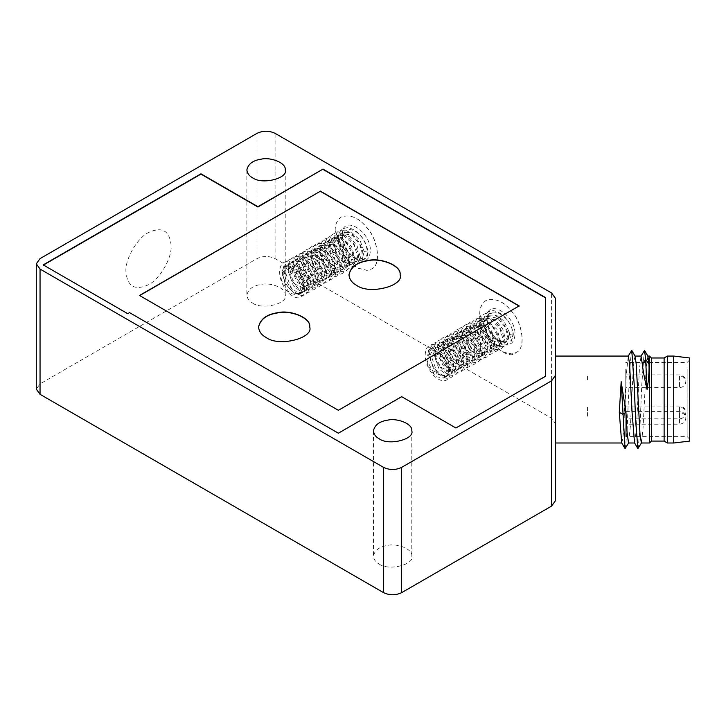 <?xml version="1.0" encoding="UTF-8"?>
<svg xmlns="http://www.w3.org/2000/svg" width="726" height="726" viewBox="0 0 726 726"><rect width="100%" height="100%" fill="white"/><g stroke="black" fill="none" stroke-linecap="round" stroke-linejoin="round"><path stroke-width="0.54" stroke-dasharray="3.63 2.72" d="M555.336 500.867L555.336 423.467L551.588 418.249L275.09 258.619C269.065 255.797 263.039 255.797 257.004 258.619L40.048 383.882L36.3 389.1M555.336 423.467L555.336 303.686M379.054 563.948C388.555 571.362 414.909 564.474 411.787 556.116C413.067 549.137 396.977 543.012 387.648 545.417C379.471 546.651 374.734 550.217 373.436 556.116C373.781 559.51 375.651 562.124 379.054 563.948M252.485 302.978C261.995 310.401 288.349 303.513 285.227 295.146C286.507 288.177 270.408 282.051 261.088 284.456C252.911 285.69 248.174 289.247 246.867 295.146C247.221 298.549 249.091 301.154 252.485 302.978M335.203 230.696C335.013 224.652 337.091 220.069 341.429 216.938C350.458 214.088 358.998 217.718 367.075 227.846C377.638 238.609 381.94 265.244 371.476 268.974L367.075 270.335L357.265 267.939L345.83 258.066L335.203 230.696M479.85 314.204C479.659 308.16 481.737 303.577 486.066 300.446C495.096 297.596 503.644 301.226 511.712 311.354C522.284 322.117 526.586 348.752 516.113 352.482C507.211 363.272 477.227 332.907 479.85 314.204M335.113 230.741C334.931 224.706 337 220.123 341.338 216.992C350.368 214.143 358.916 217.773 366.984 227.9C377.547 238.663 381.849 265.299 371.385 269.028L366.984 270.39L357.174 267.994L345.739 258.12L335.113 230.741M479.759 314.249C479.568 308.214 481.647 303.631 485.975 300.5C495.005 297.651 503.554 301.281 511.621 311.409C522.194 322.172 526.495 348.807 516.023 352.537L511.621 353.898L501.82 351.502L490.377 341.628L479.759 314.249M362.628 257.676L361.639 258.411L353.644 257.621L345.658 249.19L342.345 238.046L345.104 231.104C351.928 225.777 365.468 235.587 367.238 251.096C367.41 255.933 365.695 258.837 362.092 259.79L364.143 251.559L359.878 240.007L352.056 232.765L343.108 232.211L339.224 239.852L341.329 249.798L346.529 257.521L356.911 261.142L359.579 254.581L357.119 245.896L349.642 236.767L338.715 234.743L334.786 242.42L342.273 260.589L349.787 264.391L352.382 263.756L355.15 258.692L351.529 246.423L341.147 237.266L334.087 237.411L331.473 240.206L330.276 245.016L335.058 259.808L347.754 266.433L349.968 255.743L344.623 245.651L337.617 240.143L329.577 240.016L325.647 247.693L329.822 261.469L334.895 267.095L343.38 268.956L345.984 261.523L342.218 251.387L332.817 242.693L325.148 242.575L321.255 250.225L324.014 261.977L330.521 269.981L338.797 271.597L340.004 258.039L329.903 246.178L320.502 245.261L316.89 251.096L316.69 252.866L320.438 265.97L327.308 273.348L334.232 274.237L334.985 259.717L329.105 251.441L316.055 247.829L312.089 255.516L318.796 272.622L329.831 276.778L332.39 268.72L327.226 257.185L316.046 249.617L311.563 250.425L307.715 258.048L315.964 277.005L325.221 279.437L326.736 278.04L326.065 264.99L316.781 254.227L306.926 253.093L303.123 260.698L303.132 262.585L307.016 274.038L313.469 280.962L320.683 282.06L322.916 271.896L319.286 263.783L313.387 257.512L302.524 255.634L298.549 263.338L302.633 277.132L308.051 283.022L316.273 284.61L318.832 276.297L312.316 263.411L299.557 257.621L297.969 258.265L294.166 265.87L301.154 283.603L311.635 287.287L314.204 283.43L311.508 270.871L302.951 261.85L293.368 260.924L289.529 268.547L290.209 274.437L295.028 284.165L307.18 289.855L308.532 277.123L303.014 268.221L288.993 263.447L285.028 271.143L290.754 287.305L297.37 292.496L302.697 292.442L305.319 284.238L297.515 269.954L298.822 271.451L304.321 283.812L301.163 293.331L298.822 294.057L294.42 293.186L300.655 293.622L303.477 286.589C302.443 279.664 298.831 274.501 292.651 271.088L290.046 272.595L291.153 269.128L292.651 271.088M285.182 265.652L284.392 266.106L297.515 269.954L285.182 265.652L281.978 271.188L285.055 283.893L294.42 293.186C286.761 287.106 283.022 280.118 283.194 272.205L286.162 265.181L288.993 263.447M486.992 318.424C486.22 297.115 515.787 314.186 515.015 334.604C514.126 343.852 509.452 346.547 501.004 342.699C492.555 336.791 487.881 328.696 486.992 318.424L486.992 321.273C486.211 302.361 512.202 315.411 513.028 334.604L511.077 341.683L509.461 332.553L503.88 320.965L496.375 315.175L488.652 315.193L484.768 322.843L486.874 332.789L492.074 340.512L502.456 344.133L505.124 337.572L502.673 328.887L495.186 319.749L484.26 317.725L480.331 325.402L487.818 343.579L495.341 347.373L497.927 346.747L500.695 341.674L497.083 329.413L486.692 320.248L479.632 320.402L477.018 323.197L475.829 328.007L480.603 342.79L493.299 349.415L495.513 338.724L490.177 328.642L483.162 323.134L475.122 323.006L471.192 330.675L475.367 344.451L480.44 350.077L488.925 351.947L491.538 344.505L487.763 334.368L478.361 325.684L470.693 325.566L466.8 333.216L469.568 344.959L476.065 352.963L484.351 354.587L485.549 341.02L475.448 329.159L466.047 328.243L462.435 334.078L462.235 335.848L465.983 348.952L472.853 356.339L479.777 357.219L480.53 342.699L474.65 334.432L461.6 330.811L457.634 338.507L464.341 355.604L475.376 359.76L477.935 351.702L472.771 340.176L461.591 332.608L457.108 333.406L453.26 341.029L461.509 359.987L470.766 362.428L472.281 361.031L471.619 347.972L462.326 337.209L452.47 336.084L448.668 343.688L448.677 345.576L452.561 357.02L459.023 363.953L466.237 365.042L468.461 354.887L464.831 346.765L458.932 340.494L448.069 338.625L444.103 346.32L448.187 360.114L453.596 366.013L461.818 367.592L464.377 359.279L457.861 346.402L445.102 340.603L443.513 341.256L439.711 348.852L446.708 366.585L457.18 370.269L459.749 366.421L457.053 353.852L448.496 344.832L438.912 343.915L435.074 351.529L435.754 357.419L440.573 367.147L452.725 372.846L454.077 360.105L448.568 351.212L434.538 346.438L430.572 354.134L436.299 370.296L442.914 375.487L448.241 375.433L450.982 368.218L444.702 354.642L435.192 348.426L429.937 349.088L428.54 350.186L426.997 360.559L433.712 372.792L445.8 376.839L449.013 371.204L449.022 369.579C447.987 362.655 444.376 357.482 438.195 354.079L435.591 355.586L436.698 352.119L438.195 354.079M445.8 376.839L443.595 378.11L435.654 376.603L427.541 365.06L428.54 350.186L429.819 349.161L443.459 354.96L449.013 371.204L446.209 376.603L434.602 371.521L428.739 355.186L431.707 348.171L437.796 346.919L447.307 353.135L453.587 366.703L450.855 373.926L445.519 373.981L438.912 368.79L433.186 352.627L437.143 344.932L451.173 349.705L456.681 358.599L455.338 371.34L443.187 365.641L438.359 355.912L437.687 350.023L441.517 342.409L451.1 343.325L459.667 352.346L462.362 364.915L459.794 368.763L449.312 365.078L442.315 347.346L446.127 339.75L447.715 339.096L460.475 344.895L466.99 357.773L464.431 366.085L456.209 364.506L450.792 358.608L446.708 344.814L450.683 337.118L461.545 338.988L467.444 345.258L471.074 353.38L468.842 363.535L461.627 362.446L455.175 355.513L451.291 344.07L451.273 342.182L455.084 334.577L464.939 335.702L474.223 346.465L474.886 359.524L473.379 360.922L464.123 358.481L455.874 339.523L459.712 331.9L464.204 331.101L475.376 338.67L480.548 350.195L477.989 358.254L466.954 354.097L460.248 337L464.213 329.305L477.263 332.925L483.144 341.193L482.391 355.713L475.466 354.832L468.597 347.445L464.849 334.341L465.048 332.572L468.66 326.736L478.053 327.653L488.162 339.514L486.955 353.081L478.679 351.457L472.172 343.452L469.413 331.709L473.307 324.059L480.975 324.177L490.368 332.862L494.143 342.999L491.538 350.44L483.053 348.571L477.98 342.944L473.806 329.168L477.735 321.5L485.776 321.627L492.782 327.136L498.127 337.218L495.912 347.908L483.217 341.284L478.434 326.5L479.632 321.691L482.245 318.895L489.297 318.741L499.688 327.907L503.309 340.167L500.541 345.24L497.945 345.866L490.431 342.064L482.944 323.896L486.874 316.218L488.652 315.193M342.345 234.915C341.574 213.607 371.14 230.677 370.369 251.096C369.48 260.344 364.806 263.039 356.357 259.191C347.908 253.283 343.235 245.188 342.345 234.915L342.345 238.046M509.461 332.553L509.588 334.604L506.276 341.919L498.29 341.129L489.133 330.448L494.687 338.997L505.069 342.627L507.737 336.065L505.278 327.381L497.8 318.242L486.874 316.218M489.133 330.448L486.992 321.273M511.077 341.683L513.255 335.103C513.944 332.581 509.325 314.576 493.78 310.692C479.305 310.891 484.215 329.35 486.429 332.671C487.237 336.492 498.907 352.5 507.156 344.478C512.683 332.962 500.023 317.861 496.956 316.708C494.243 313.732 479.822 307.443 479.387 325.62C482.109 345.113 495.876 350.631 497.682 349.542C500.314 350.776 510.079 345.059 499.325 326.727C486.384 309.839 476.728 316.917 476.256 320.202C474.123 321.7 472.454 337.399 486.393 349.505C500.55 358.054 500.813 342.091 498.998 338.525C498.916 335.403 490.803 317.307 476.746 318.696C464.531 324.168 472.826 342.4 475.367 345.077C476.873 348.861 490.186 361.784 494.869 349.36C496.475 334.169 482.391 322.398 479.514 322.235C476.51 319.921 463.016 318.523 466.627 338.243C473.161 358.181 485.767 358.762 486.937 356.765C489.342 357.001 496.012 346.801 482.545 330.475C467.617 316.563 461.191 327.98 461.5 331.682C460.021 334.06 462.226 351.829 476.32 359.288C489.76 362.764 486.175 345.013 483.77 341.71C482.908 338.216 471.882 321.391 460.293 327.998C451.173 338.352 462.226 355.014 464.894 356.874C466.954 360.35 480.921 369.225 481.619 353.371C479.124 335.666 464.631 328.107 462.135 328.96C459.05 327.49 447.47 331.092 454.785 350.939C464.576 369.879 475.076 365.487 475.512 362.746C477.499 361.975 480.548 348.063 465.312 334.976C449.421 325.121 446.69 340.04 447.742 343.888C447.007 346.974 452.906 365.505 466.038 367.81C477.708 365.986 470.512 347.781 467.68 344.995C466.083 341.401 452.942 327.117 444.611 338.47C439.212 352.99 452.171 366.866 454.748 367.773C457.208 370.696 470.757 374.879 467.353 356.793C460.883 337.935 447.025 335.158 445.102 336.964C442.134 336.465 433.304 344.814 443.731 363.345C455.992 379.934 463.569 370.904 463.233 367.628C464.622 365.913 463.823 349.333 447.869 340.503C432.133 335.476 433.277 352.8 434.983 356.511C435.037 360.096 444.158 378.028 455.302 375.033C464.259 368.091 453.968 350.785 450.91 348.743C448.686 345.322 434.375 334.632 429.865 349.95C428.503 367.583 442.397 377.656 444.675 377.556C447.325 379.707 459.449 378.899 452.126 359.978C442.089 341.392 429.883 343.625 428.649 346.266C426.008 346.774 420.563 359.252 433.25 375.142C447.007 388.174 451.091 375.197 449.975 371.63C448.768 362.936 444.339 356.43 436.698 352.119M443.595 378.11L446.408 371.086C445.374 364.162 441.771 358.989 435.591 355.586M345.104 231.104L341.828 238.346L343.942 248.292L349.142 256.015L359.524 259.636L362.192 253.075L359.733 244.39L352.255 235.26L341.329 233.237L337.39 240.914L344.886 259.082L352.4 262.885L354.996 262.249L357.764 257.185L354.143 244.916L343.752 235.759L336.701 235.905L334.087 238.7L332.889 243.509L337.672 258.302L350.368 264.917L352.582 254.236L347.237 244.145L340.231 238.636L332.19 238.509L328.261 246.187L332.426 259.962L337.508 265.589L345.984 267.449L348.598 260.017L344.823 249.88L335.421 241.186L327.753 241.068L323.869 248.719L326.627 260.471L333.134 268.475L341.156 270.226L342.618 256.532L332.508 244.671L323.106 243.755L319.494 249.59L319.304 251.359L323.052 264.464L329.922 271.842L336.846 272.731L337.599 258.211L331.709 249.935L318.66 246.323L314.703 254.009L321.409 271.116L332.444 275.272L334.995 267.213L329.831 255.679L318.65 248.11L314.167 248.909L310.329 256.541L318.578 275.499L327.825 277.931L329.341 276.533L328.678 263.484L319.395 252.721L309.53 251.586L305.728 259.191L305.746 261.079L309.63 272.531L316.082 279.456L323.297 280.554L325.529 270.39L321.899 262.277L316.001 256.006L305.138 254.127L301.163 261.832L305.247 275.626L310.664 281.516L318.877 283.104L321.446 274.791L314.93 261.904L302.161 256.115L300.573 256.759L296.771 264.364L303.767 282.096L314.24 285.781L316.808 281.924L314.122 269.364L305.555 260.344L295.972 259.418L292.142 267.041L292.814 272.931L297.642 282.65L309.784 288.349L311.136 275.617L305.628 266.714L291.598 261.941L287.632 269.636L293.368 285.799L299.974 290.99L305.301 290.935L308.042 283.721L301.762 270.145L292.251 263.928L286.997 264.6M362.092 259.79C366.022 259.481 367.891 256.922 367.71 252.113C368.4 249.599 363.78 231.585 348.235 227.701C333.751 227.91 338.661 246.368 340.884 249.68C341.692 253.501 353.362 269.518 361.612 261.496C367.129 249.98 354.479 234.879 351.402 233.727C348.698 230.741 334.278 224.461 333.842 242.629C336.565 262.122 350.331 267.649 352.137 266.551C354.769 267.794 364.534 262.068 353.78 243.745C340.839 226.848 331.183 233.935 330.711 237.22C328.579 238.718 326.909 254.418 340.848 266.524C355.005 275.072 355.268 259.109 353.453 255.543C353.371 252.412 345.258 234.326 331.201 235.714C318.986 241.177 327.281 259.409 329.822 262.095C331.328 265.879 344.641 278.793 349.324 266.369C350.93 251.187 336.846 239.408 333.969 239.244C330.965 236.93 317.471 235.533 321.074 255.253C327.617 275.199 340.222 275.78 341.392 273.775C343.797 274.02 350.467 263.819 337 247.484C322.072 233.581 315.647 244.998 315.955 248.691C314.476 251.069 316.681 268.838 330.775 276.297C344.215 279.773 340.63 262.022 338.225 258.719C337.363 255.225 326.328 238.409 314.739 245.007C305.628 255.361 316.672 272.032 319.34 273.893C321.409 277.368 335.376 286.244 336.074 270.381C333.579 252.675 319.077 245.125 316.59 245.969C313.505 244.508 301.916 248.11 309.24 267.948C319.032 286.897 329.531 282.505 329.967 279.755C331.954 278.993 335.004 265.081 319.767 251.995C303.876 242.139 301.145 257.058 302.197 260.897C301.462 263.992 307.361 282.523 320.493 284.819C332.163 283.004 324.967 264.79 322.135 262.013C320.538 258.42 307.397 244.127 299.067 255.488C293.667 269.999 306.626 283.875 309.203 284.783C311.663 287.705 325.212 291.888 321.809 273.811C315.338 254.944 301.481 252.176 299.557 253.982C296.589 253.483 287.759 261.823 298.186 280.363C310.447 296.943 318.024 287.913 317.679 284.637C319.077 282.931 318.278 266.342 302.325 257.512C286.589 252.485 287.732 269.809 289.438 273.52C289.483 277.105 298.613 295.037 309.757 292.043C318.714 285.1 308.423 267.803 305.365 265.752C303.132 262.331 288.83 251.65 284.311 266.959C282.959 284.601 296.852 294.665 299.13 294.565C301.78 296.716 313.904 295.918 306.581 276.987C296.535 258.402 284.338 260.634 283.104 263.275C280.463 263.792 275.018 276.27 287.705 292.161C301.453 305.192 305.546 292.206 304.43 288.649C303.223 279.946 298.794 273.439 291.153 269.128M284.392 266.106L283.548 266.687L281.534 280.681L289.574 293.204L298.05 295.128L300.863 288.095C299.829 281.171 296.226 276.007 290.046 272.595M125.925 271.66C124.917 259.336 137.341 237.81 148.531 232.52C162.152 226.312 169.693 230.659 171.127 245.57C172.135 257.893 159.711 279.419 148.531 284.71C134.9 290.917 127.368 286.57 125.925 271.66M258.556 327.09L258.556 327.199C259.019 331.728 261.514 335.203 266.052 337.635C278.72 347.527 313.868 338.343 309.693 327.199L309.693 327.09M348.961 274.9L348.961 275C349.424 279.528 351.919 283.013 356.448 285.445C369.126 295.337 404.264 286.153 400.099 275L400.099 274.9M518.99 306.009L338.37 410.499L139.664 295.564M545.335 376.649L455.892 427.977M401.65 396.659L455.892 428.295M338.37 433.195L401.65 396.977M129.546 312.634L338.37 433.513M127.731 313.677L129.546 312.942M43.206 264.881L127.731 313.986M555.336 432.75L555.336 457.062M555.463 432.75L555.463 370.115M649.643 442.996L649.643 356.067M651.349 441.081L651.349 357.982M664.127 441.081L664.127 357.982M667.33 442.996L667.33 356.067M673.719 442.996L673.719 356.067M689.7 441.081L689.7 357.982M689.7 367.175L689.7 439.166L689.7 367.175M687.141 369.262L687.141 436.607L687.141 369.262M625.776 369.262L625.776 436.607L625.776 369.262M621.701 442.851L622.854 438.477L623.734 426.906L626.329 373.917L628.299 356.067M635.114 356.221L633.952 360.722L633.045 372.647L630.449 425.663L628.516 442.996M634.588 442.942L636.285 430.391L639.379 369.933L640.985 356.067M647.901 356.203L646.122 368.708L643.009 428.839L641.394 442.996M644.28 350.431L641.784 384.626L639.887 428.975L638.172 448.623M631.457 350.449L629.66 370.36L627.119 429.284L625.358 448.614M625.776 407.232L625.776 418.838L625.776 407.232M625.776 376.041L625.776 387.657L625.776 376.041M625.776 412.577L625.776 424.193L625.776 412.577M587.425 407.232L587.425 411.86L587.425 407.232M587.425 412.577L587.425 417.214L587.425 412.577M587.425 376.041L587.425 380.678L587.425 376.041M551.588 418.249L551.588 292.986M40.048 383.882L40.048 258.61M257.004 258.619L257.004 133.348M275.09 258.619L275.09 133.348M439.711 348.852L437.687 350.023M457.634 338.507L455.874 339.523M462.235 335.848L460.248 337M466.8 333.216L464.849 334.341M471.192 330.675L469.413 331.709M475.829 328.007L473.806 329.168M480.331 325.402L478.434 326.5M430.572 354.134L428.739 355.186M509.688 334.55L513.255 335.103L513.028 334.604M449.975 371.63L449.022 369.579L446.408 371.086L449.975 371.63M294.166 265.87L292.142 267.041M321.255 250.225L319.304 251.359M325.647 247.693L323.869 248.719M330.276 245.016L328.261 246.187M334.786 242.42L332.889 243.509M289.529 268.547L287.632 269.636M364.143 251.559L367.71 252.113L367.238 251.096M304.43 288.649L303.477 286.589L300.863 288.095L304.43 288.649M679.472 407.232L679.472 418.838L679.472 407.232C683.329 407.558 685.462 409.301 685.861 412.45C685.48 416.325 683.347 418.457 679.472 418.838L625.776 418.838M679.472 376.041L679.472 387.657L679.472 376.041C683.329 376.377 685.462 378.119 685.861 381.268C685.48 385.143 683.347 387.267 679.472 387.657L625.776 387.657M679.472 412.577L679.472 424.193L679.472 412.577C683.329 412.912 685.462 414.655 685.861 417.804C685.48 421.679 683.347 423.803 679.472 424.193L625.776 424.193M411.787 430.854L411.787 556.116M373.436 430.854L373.436 556.116M285.227 169.884L285.227 295.146M246.867 169.884L246.867 295.146M506.276 341.919L505.069 342.618M461.818 367.592L459.794 368.763M443.513 341.256L441.517 342.409M466.228 365.051L464.431 366.085M448.069 338.625L446.127 339.75M470.775 362.419L468.833 363.545M452.47 336.084L450.683 337.118M475.385 359.76L473.379 360.913M457.108 333.406L455.075 334.577M479.759 357.237L477.989 358.254M461.6 330.811L459.712 331.9M484.351 354.587L482.373 355.731M466.047 328.243L464.213 329.305M488.925 351.938L486.955 353.081M470.693 325.566L468.651 326.736M493.308 349.415L491.538 350.431M475.122 323.006L473.298 324.059M497.927 346.747L495.922 347.908M479.632 320.402L477.735 321.5M502.456 344.133L500.541 345.24M484.26 317.725L482.245 318.895M448.241 375.433L446.209 376.603M457.18 370.269L455.311 371.349M438.912 343.915L437.143 344.932M452.697 372.855L450.846 373.926M434.538 346.438L432.551 347.582M498.335 341.156L501.004 342.699M314.24 285.781L316.273 284.601M295.972 259.418L297.969 258.265M318.886 283.095L320.683 282.06M300.582 256.759L302.524 255.634M323.288 280.554L325.23 279.437M305.138 254.127L306.926 253.102M327.834 277.931L329.84 276.778M309.53 251.586L311.563 250.425M332.444 275.263L334.214 274.246M314.167 248.918L316.055 247.829M336.819 272.74L338.797 271.597M318.66 246.323L320.502 245.261M341.411 270.09L343.38 268.956M323.106 243.755L325.148 242.575M345.993 267.449L347.763 266.424M327.753 241.068L329.577 240.016M350.377 264.917L352.382 263.756M332.19 238.509L334.087 237.411M354.996 262.249L356.911 261.142M336.701 235.905L338.715 234.743M359.524 259.636L361.639 258.411M341.329 233.237L343.108 232.211M301.163 293.331L302.697 292.442M309.766 288.367L311.635 287.287M291.598 261.941L293.368 260.924M305.301 290.935L307.152 289.874M353.644 257.621L356.357 259.191M300.655 293.622L298.05 295.128M689.7 439.166L687.141 436.607L625.776 436.607M689.7 359.896L687.141 362.455L625.776 362.455M625.776 406.061L679.472 406.061C683.347 406.442 685.48 408.575 685.861 412.45M625.776 374.87L679.472 374.87C683.347 375.26 685.48 377.393 685.861 381.268M625.776 411.406L679.472 411.406C683.347 411.796 685.48 413.929 685.861 417.804"/><path stroke-width="1.09" d="M36.3 263.828L36.3 389.1L40.048 394.318L383.573 592.652C389.599 595.465 395.625 595.465 401.65 592.652L551.588 506.086L555.336 500.867L555.336 298.204L551.588 292.986L275.09 133.348C269.065 130.535 263.039 130.535 257.004 133.348L40.048 258.61L36.3 263.828L40.048 269.056L383.573 467.381C389.599 470.203 395.625 470.203 401.65 467.381L551.588 380.823L555.336 375.596M379.054 438.676C388.555 446.1 414.909 439.212 411.787 430.854C413.067 423.875 396.977 417.749 387.648 420.154C379.471 421.389 374.734 424.946 373.436 430.854C373.781 434.248 375.651 436.852 379.054 438.676M252.485 177.716C261.995 185.139 288.349 178.251 285.227 169.884C286.507 162.905 270.408 156.789 261.088 159.194C252.911 160.419 248.174 163.985 246.867 169.884C247.221 173.278 249.091 175.892 252.485 177.716M309.693 327.09C311.263 317.797 289.874 309.757 277.514 312.933C266.687 314.558 260.371 319.277 258.556 327.09M400.099 274.9C401.66 265.607 380.279 257.558 367.91 260.743C357.092 262.367 350.776 267.086 348.961 274.9M266.052 337.427C261.514 334.995 259.019 331.519 258.556 326.99C260.298 319.122 266.614 314.367 277.514 312.725C289.946 309.521 311.409 317.679 309.693 326.99C313.868 338.135 278.72 347.318 266.052 337.427M356.448 285.236C351.919 282.804 349.424 279.319 348.961 274.791C350.703 266.923 357.02 262.177 367.91 260.534C380.342 257.322 401.805 265.489 400.099 274.791C404.264 285.944 369.126 295.128 356.448 285.236M139.483 295.673L320.293 191.283L519.172 306.109M641.503 442.878L637.873 448.623L634.542 442.86L632.056 412.141L629.569 364.044L628.299 356.067L555.463 356.067L555.336 298.204M545.335 297.469L322.997 169.104L257.911 206.683L200.957 173.804L43.206 264.881L127.731 313.677L129.546 312.634L338.37 433.195L401.65 396.659L455.892 427.977L545.335 376.34L545.335 297.469M320.293 191.074L519.172 305.9L338.37 410.29L139.483 295.464L320.293 191.283M322.997 169.104L257.911 206.992L200.957 174.113L43.206 265.19M545.335 376.649L545.335 297.778L322.997 169.412M555.336 303.686L555.336 457.062M555.463 356.067L555.463 370.115M647.737 356.067L649.643 356.067L649.643 442.996L651.349 441.081L664.127 441.081L667.33 442.996L673.719 442.996L689.7 441.081L689.7 357.982L673.719 356.067L673.719 442.996M649.643 356.067L651.349 357.982L651.349 441.081M651.349 357.982L664.127 357.982L664.127 441.081M664.127 357.982L667.33 356.067L667.33 442.996M619.305 412.432L621.701 442.851L625.041 448.623L621.184 381.667L619.305 412.432L622.627 414.138L625.948 412.432L621.184 381.667M641.394 442.996L640.033 434.756L636.212 364.044L635.114 356.221L631.774 350.449L628.117 356.221M634.705 442.996L628.516 442.996L627.028 432.115L625.948 412.432M640.985 356.067L642.319 364.044C643.009 370.587 644.597 379.108 647.084 389.608C648.735 379.054 649.362 370.532 648.962 364.044L647.901 356.203L644.561 350.431L640.94 356.203M647.084 389.608L645.641 359.343L644.561 350.431M637.873 448.623L635.704 421.479L634.134 383.718L631.774 350.449M628.698 442.842L625.041 448.623M383.573 592.652L383.573 467.381M40.048 394.318L40.048 269.056M551.588 506.086L551.588 380.823M401.65 592.652L401.65 467.381M648.962 364.044L645.641 359.343L642.319 364.044M667.33 356.067L673.719 356.067M621.873 442.996L555.463 442.996M634.941 356.067L641.058 356.067M641.33 442.996L649.643 442.996"/></g></svg>
